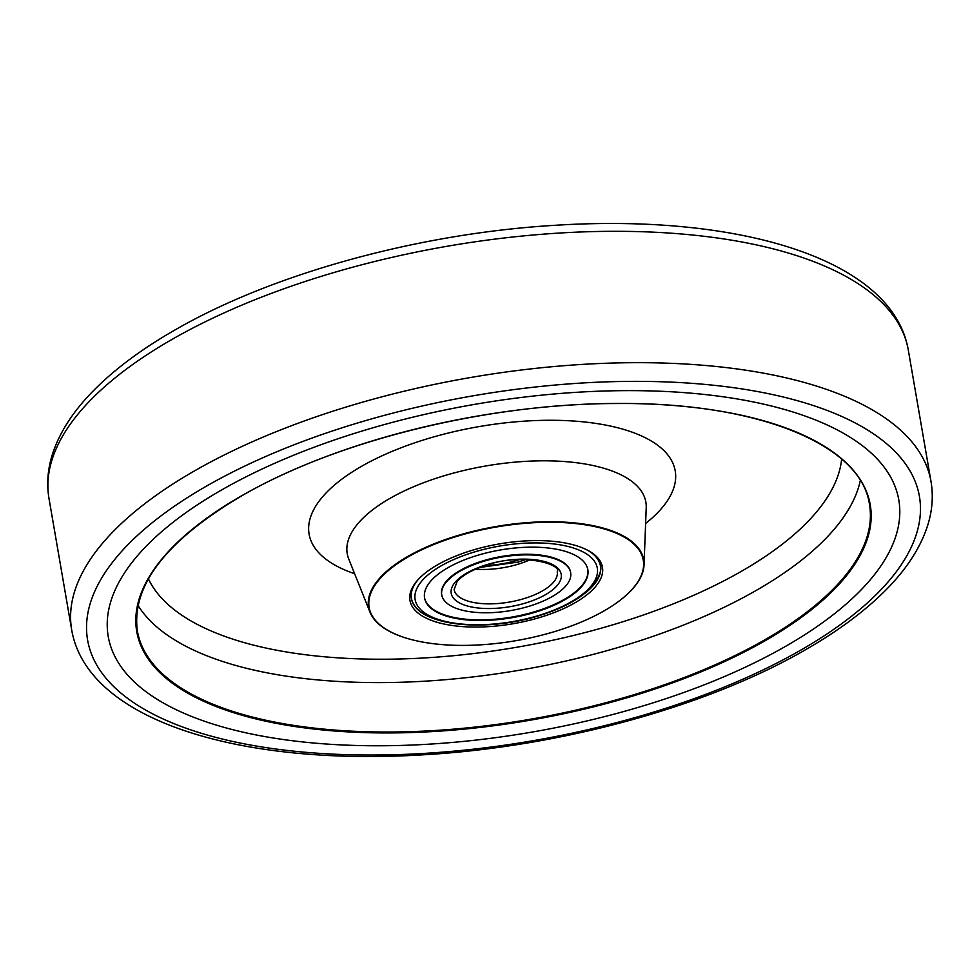 <?xml version="1.0" encoding="UTF-8"?>
<svg xmlns="http://www.w3.org/2000/svg" width="980" height="980" viewBox="0 0 980 980"><rect width="100%" height="100%" fill="white"/><g stroke="black" fill="none" stroke-linecap="round" stroke-linejoin="round"><path stroke-width="1.47" d="M220.868 490.392A401.139 166.343 170.2 0 0 108.229 636.473A401.139 166.343 170.2 0 0 366.643 745.694A401.139 166.343 170.2 0 0 786.156 646.004A401.139 166.343 170.2 0 0 898.795 499.923A401.139 166.343 170.2 0 0 640.369 390.702A401.139 166.343 170.2 0 0 220.868 490.392A401.139 166.343 170.2 0 0 108.229 636.473A401.139 166.343 170.2 0 0 366.643 745.694A401.139 166.343 170.2 0 0 786.156 646.004A401.139 166.343 170.2 0 0 898.795 499.923A401.139 166.343 170.2 0 0 640.369 390.702A401.139 166.343 170.2 0 0 220.868 490.392M575.027 602.774A97.669 40.499 -9.8 0 1 452.589 625.546A97.669 40.499 -9.8 0 1 417.394 580.442A97.669 40.499 -9.8 0 1 437.386 564.884A97.669 40.499 -9.8 0 1 588.735 550.846A97.669 40.499 -9.8 0 1 575.027 602.774M418.068 579.682A95.93 39.776 170.2 0 0 411.416 598.596A95.93 39.776 170.2 0 0 435.573 619.25M604.207 610.81A139.087 57.673 170.2 0 0 614.215 604.55A139.087 57.673 170.2 0 0 596.967 527.081A139.087 57.673 170.2 0 0 408.207 556.861A139.087 57.673 170.2 0 0 411.404 639.585A139.087 57.673 170.2 0 0 604.207 610.81M411.208 639.536A139.589 57.894 -9.8 0 1 411.012 639.475A139.589 57.894 -9.8 0 1 369.999 612.194A139.589 57.894 -9.8 0 1 407.803 556.444A139.589 57.894 -9.8 0 1 559.409 521.899A139.589 57.894 -9.8 0 1 644.044 564.86A139.589 57.894 -9.8 0 1 614.558 604.317A139.589 57.894 -9.8 0 1 614.387 604.44M584.631 593.513A95.93 39.776 170.2 0 0 600.458 565.938A95.93 39.776 170.2 0 0 587.841 550.368M570.654 572.7L570.544 572.075A65.403 27.122 170.2 0 0 482.993 560.854A65.403 27.122 170.2 0 0 441.649 594.333L441.76 594.97A65.403 27.122 -9.8 0 1 483.091 561.479A65.403 27.122 -9.8 0 1 570.654 572.7A65.403 27.122 -9.8 0 1 529.323 606.179A65.403 27.122 -9.8 0 1 441.76 594.97M424.524 597.616A82.847 34.349 170.2 0 0 535.374 611.52A82.847 34.349 170.2 0 0 587.779 569.417M476.929 555.525A82.847 34.349 -9.8 0 1 587.841 569.735A82.847 34.349 -9.8 0 1 535.484 612.145A82.847 34.349 -9.8 0 1 424.573 597.935A82.847 34.349 -9.8 0 1 476.929 555.525M485.308 565.485A54.072 22.418 170.2 0 0 519.743 559.543M49 498.526C46.636 484.524 47.604 470.339 51.903 455.97C58.996 432.878 73.463 410.498 95.293 388.827C116.081 368.174 142.419 348.672 174.318 330.358C271.84 273.726 419.305 233.228 555.746 225.253C740.623 213.64 892.817 259.578 908.313 350.105A436.014 180.81 170.2 0 0 627.408 231.39A436.014 180.81 170.2 0 0 171.439 339.741A436.014 180.81 170.2 0 0 49 498.526L71.687 629.895A436.014 180.81 -9.8 0 1 194.126 471.111A436.014 180.81 -9.8 0 1 650.108 362.759A436.014 180.81 -9.8 0 1 931 481.474C933.364 495.476 932.397 509.661 928.097 524.03C921.004 547.122 906.537 569.503 884.707 591.173C863.919 611.826 837.582 631.328 805.683 649.642C708.16 706.274 560.695 746.772 424.254 754.747C239.377 766.36 87.183 720.423 71.687 629.895M800.893 650.058A422.062 175.028 170.2 0 0 795.785 400.244A422.062 175.028 170.2 0 0 206.119 486.325A422.062 175.028 170.2 0 0 211.227 736.139A422.062 175.028 170.2 0 0 800.893 650.058M241.264 496.002A372.18 154.338 -9.8 0 1 761.24 420.102A372.18 154.338 -9.8 0 1 765.748 640.381A372.18 154.338 -9.8 0 1 245.772 716.294A372.18 154.338 -9.8 0 1 241.264 496.002M765.147 639.622A371.481 154.056 170.2 0 0 869.468 504.333C861.114 444.32 757.05 402.229 617.927 403.515C488.432 403.246 336.287 440.632 241.496 495.978C166.171 540.568 131.455 585.513 137.335 630.802A371.481 154.056 170.2 0 0 376.651 731.95A371.481 154.056 170.2 0 0 765.147 639.622M354.625 573.716A185.784 77.04 -9.8 0 1 361.265 466.48A185.784 77.04 -9.8 0 1 607.38 425.418A185.784 77.04 -9.8 0 1 645.612 523.455M644.044 564.86L646.224 507.616A151.52 62.83 170.2 0 0 554.349 460.992A151.52 62.83 170.2 0 0 389.783 498.489A151.52 62.83 170.2 0 0 348.745 559.004L348.733 558.968M860.305 480.531A371.481 154.056 -9.8 0 1 756.609 590.205A371.481 154.056 -9.8 0 1 396.729 682.374A371.481 154.056 -9.8 0 1 137.972 605.297M148.384 578.825A354.05 146.816 170.2 0 0 390.236 659.173A354.05 146.816 170.2 0 0 741.627 571.181A354.05 146.816 170.2 0 0 841.624 459.081M538.878 615.416A92.439 38.33 -9.8 0 1 420.935 609.842A92.439 38.33 -9.8 0 1 473.548 552.242A92.439 38.33 -9.8 0 1 591.491 557.816A92.439 38.33 -9.8 0 1 538.878 615.416M524.153 598.584A52.32 21.695 -9.8 0 1 454.108 589.605L457.109 581.581C462.585 575.113 472.532 569.576 486.962 564.97C522.83 552.414 562.398 564.688 557.228 571.793A52.32 21.695 -9.8 0 1 524.153 598.584M525.929 602.908A55.811 23.14 -9.8 0 1 454.72 599.54A55.811 23.14 -9.8 0 1 486.484 564.762A55.811 23.14 -9.8 0 1 557.694 568.13A55.811 23.14 -9.8 0 1 525.929 602.908M530.143 559.727A52.32 21.695 -9.8 0 1 518.212 564.174A52.32 21.695 -9.8 0 1 475.57 569.16M908.313 350.105L931 481.474M369.999 612.194L348.745 559.004M411.147 597.028C415.165 626.049 483.74 633.043 539.355 615.624C561.271 608.85 577.918 600.115 589.298 589.409C598.939 578.274 602.577 569.931 600.189 564.382M479.637 567.481L518.432 562.03L525.758 559.519"/></g></svg>
